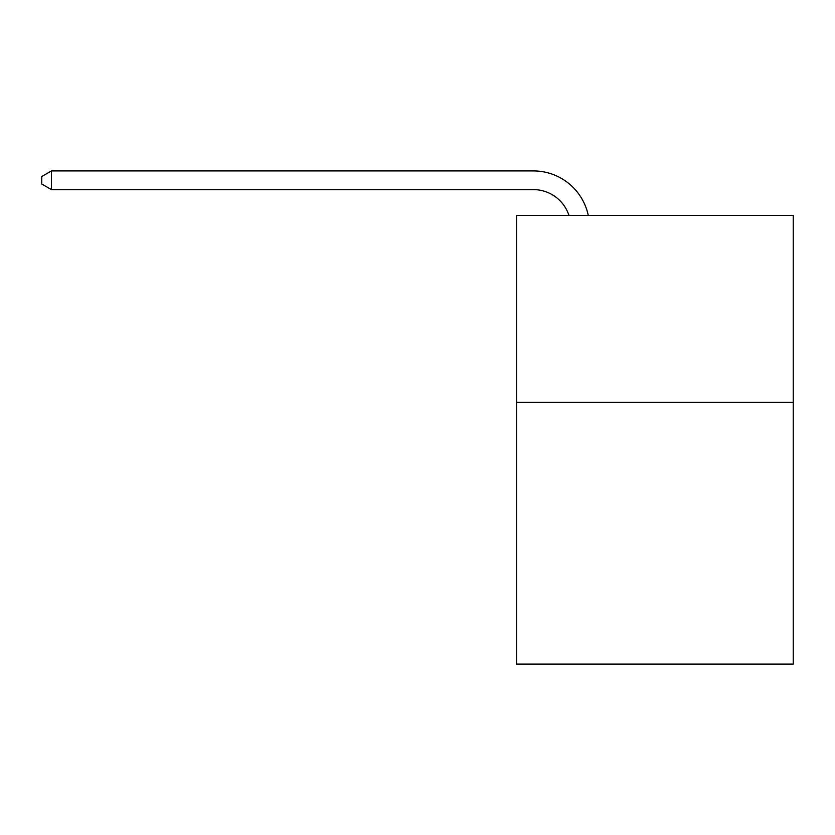 <?xml version="1.0" encoding="UTF-8"?>
<svg xmlns="http://www.w3.org/2000/svg" width="835" height="835" viewBox="0 0 835 835"><rect width="100%" height="100%" fill="white"/><g stroke="black" fill="none" stroke-linecap="round" stroke-linejoin="round"><path stroke-width="1.25" d="M793.25 402.355L793.25 664.076L516.583 664.076L516.583 215.42L793.25 215.42L793.25 402.355L516.583 402.355M568.948 215.42A37.387 37.387 0 0 0 533.398 189.618A37.387 37.387 0 0 1 568.948 215.42A37.387 37.387 0 0 0 533.398 189.618A37.387 37.387 0 0 1 568.948 215.42A37.387 37.387 0 0 0 533.398 189.618A37.387 37.387 0 0 1 568.948 215.42A37.387 37.387 0 0 0 533.398 189.618A37.387 37.387 0 0 1 568.948 215.42A37.387 37.387 0 0 0 533.398 189.618L51.467 189.618L41.75 184.013L41.75 176.529L51.467 170.924L533.398 170.924A56.081 56.081 0 0 1 588.278 215.42M51.467 170.924L533.398 170.924L51.467 170.924L533.398 170.924L51.467 170.924L533.398 170.924L51.467 170.924L533.398 170.924L51.467 170.924L51.467 189.618"/></g></svg>
